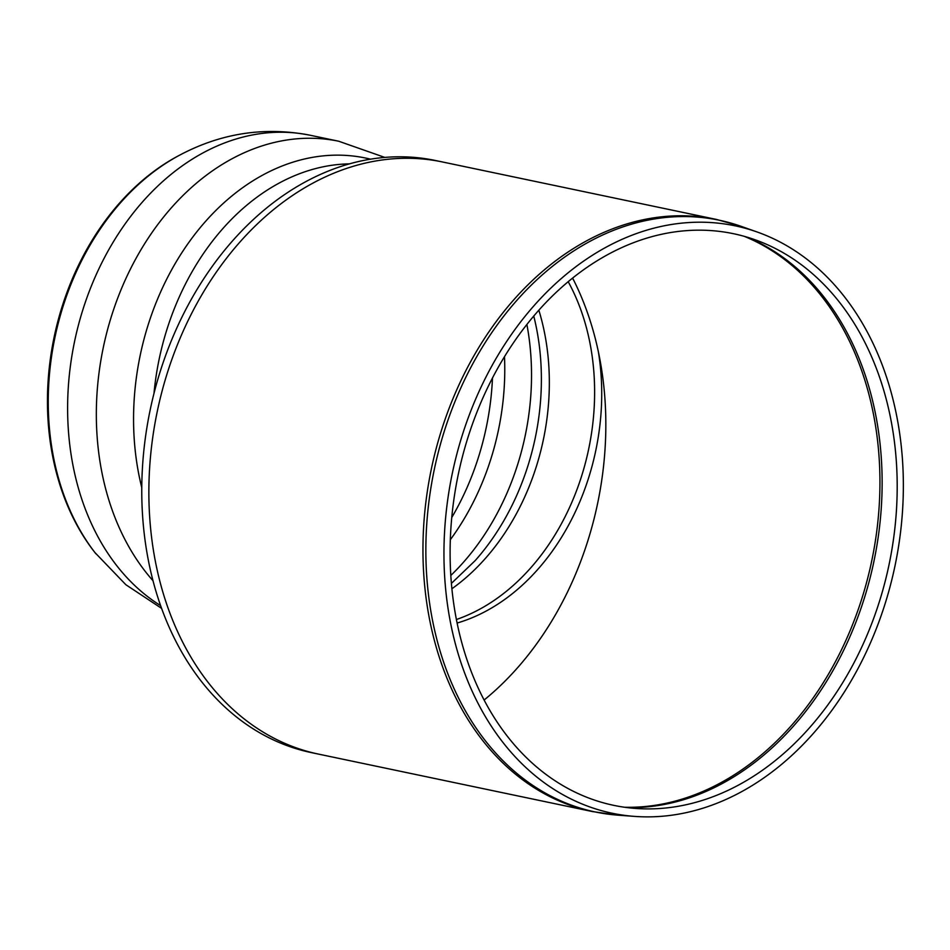 <?xml version="1.0" encoding="UTF-8"?>
<svg xmlns="http://www.w3.org/2000/svg" width="950" height="950" viewBox="0 0 950 950"><rect width="100%" height="100%" fill="white"/><g stroke="black" fill="none" stroke-linecap="round" stroke-linejoin="round"><path stroke-width="1.43" d="M716.609 219.474L435.409 160.491A302.492 227.941 101.8 0 0 150.219 409.723A302.492 227.941 101.8 0 0 311.196 752.578L318.298 754.062A302.492 227.941 -78.2 0 1 157.32 411.219A302.492 227.941 -78.2 0 1 442.522 161.975A302.492 227.941 101.8 0 0 157.32 411.219A302.492 227.941 101.8 0 0 318.298 754.062L592.396 811.561L617.88 815.159A302.302 227.798 -78.2 0 1 443.994 663.219A302.302 227.798 -78.2 0 1 491.459 333.094A302.302 227.798 -78.2 0 1 741.392 226.433L716.609 219.474A302.492 227.941 101.8 0 0 431.407 468.718A302.492 227.941 101.8 0 0 592.396 811.561M598.274 351.227A212.705 160.289 -78.2 0 1 457.104 623.046M572.494 278.196A212.705 160.289 -78.2 0 1 574.073 280.939M581.839 312.681A212.705 160.289 101.8 0 0 568.219 281.699A212.705 160.289 101.8 0 1 456.404 619.519A212.705 160.289 101.8 0 0 581.839 312.681M451.749 517.548A233.094 175.655 101.8 0 0 492.48 377.969M160.526 605.566A250.004 188.397 101.8 0 1 82.614 501.612A250.004 188.397 101.8 0 1 115.33 238.628A250.004 188.397 101.8 0 1 310.317 135.28C264.765 126.421 221.16 133.071 179.526 155.218L178.042 156.002A239.661 180.607 101.8 0 0 61.845 490.699A239.661 180.607 101.8 0 0 94.869 552.484L125.863 584.725L161.5 608.309M461.961 665.57A300.069 226.124 101.8 0 0 634.553 816.394A300.069 226.124 101.8 0 0 894.971 565.974A300.069 226.124 101.8 0 0 757.162 232.002A300.069 226.124 101.8 0 0 509.069 337.879A300.069 226.124 101.8 0 0 461.961 665.57M467.626 661.663A292.03 220.067 101.8 0 0 635.597 808.438A292.03 220.067 101.8 0 0 889.034 564.727A292.03 220.067 101.8 0 0 754.918 239.709A292.03 220.067 101.8 0 0 513.487 342.748A292.03 220.067 101.8 0 0 467.626 661.663M484.108 700.031A294.476 221.908 101.8 0 0 572.624 278.089M349.588 163.863A233.427 175.904 101.8 0 0 153.983 393.466M451.891 588.763A212.705 160.289 101.8 0 0 538.852 310.199M451.392 583.407L475.095 560.69A218.88 164.932 101.8 0 0 533.758 316.065M450.811 575.462A226.516 170.703 101.8 0 0 526.882 324.461M450.324 539.731A226.516 170.703 101.8 0 0 504.486 356.689M179.526 155.218A240.944 181.569 101.8 0 0 62.712 491.696A240.944 181.569 101.8 0 0 95.903 553.803M310.317 135.28L339.055 141.301A250.004 188.397 101.8 0 0 338.699 141.229A250.004 188.397 101.8 0 0 143.937 244.851A250.004 188.397 101.8 0 0 111.34 507.644A250.004 188.397 101.8 0 0 152.926 580.652M370.595 159.196A239.056 180.144 101.8 0 0 187.126 244.862A239.056 180.144 101.8 0 0 141.74 487.528M744.337 236.36A294.476 221.908 -78.2 0 1 879.938 483.74A294.476 221.908 -78.2 0 1 742.021 769.69A294.476 221.908 -78.2 0 1 624.566 807.251M627.083 807.595A294.322 221.789 101.8 0 0 744.289 770.034A294.322 221.789 101.8 0 0 882.134 484.358A294.322 221.789 101.8 0 0 746.771 237.061M384.892 157.439L338.699 141.229M757.162 232.002L741.392 226.433M634.553 816.394L617.88 815.159"/></g></svg>
